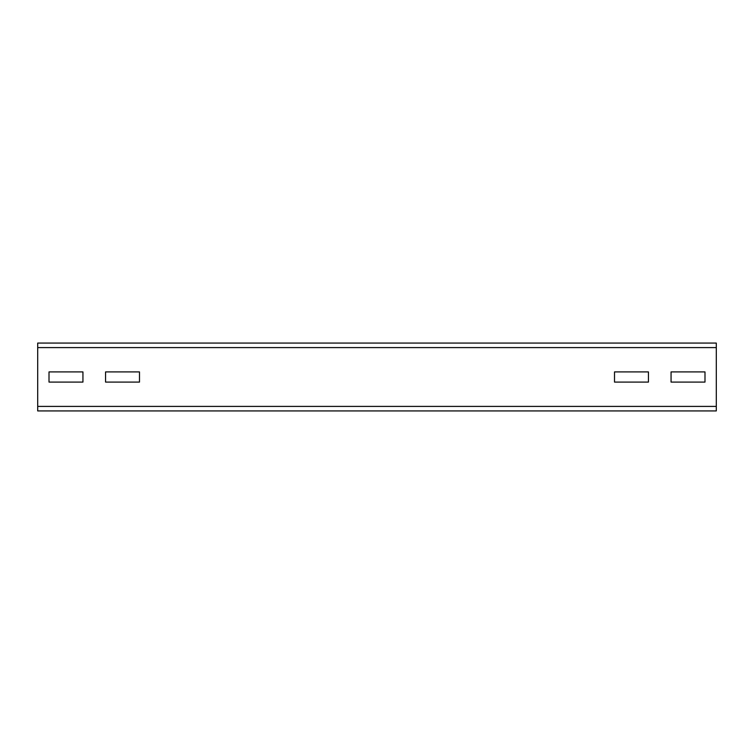 <?xml version="1.0" encoding="UTF-8"?>
<svg xmlns="http://www.w3.org/2000/svg" width="754" height="754" viewBox="0 0 754 754"><rect width="100%" height="100%" fill="white"/><g stroke="black" fill="none" stroke-linecap="round" stroke-linejoin="round"><path stroke-width="1.13" d="M105.56 371.911L139.49 371.911L139.49 382.089L105.56 382.089L105.56 371.911L139.49 371.911L139.49 382.089L105.56 382.089L105.56 371.911M82.94 382.089L49.01 382.089L49.01 371.911L82.94 371.911L82.94 382.089L49.01 382.089L49.01 371.911L82.94 371.911L82.94 382.089M648.44 382.089L614.51 382.089L614.51 371.911L648.44 371.911L648.44 382.089L614.51 382.089L614.51 371.911L648.44 371.911L648.44 382.089M704.99 382.089L671.06 382.089L671.06 371.911L704.99 371.911L704.99 382.089L671.06 382.089L671.06 371.911L704.99 371.911L704.99 382.089M716.3 410.93L37.7 410.93L37.7 343.07L716.3 343.07L716.3 410.93M716.3 406.406L37.7 406.406M716.3 347.594L37.7 347.594"/></g></svg>
